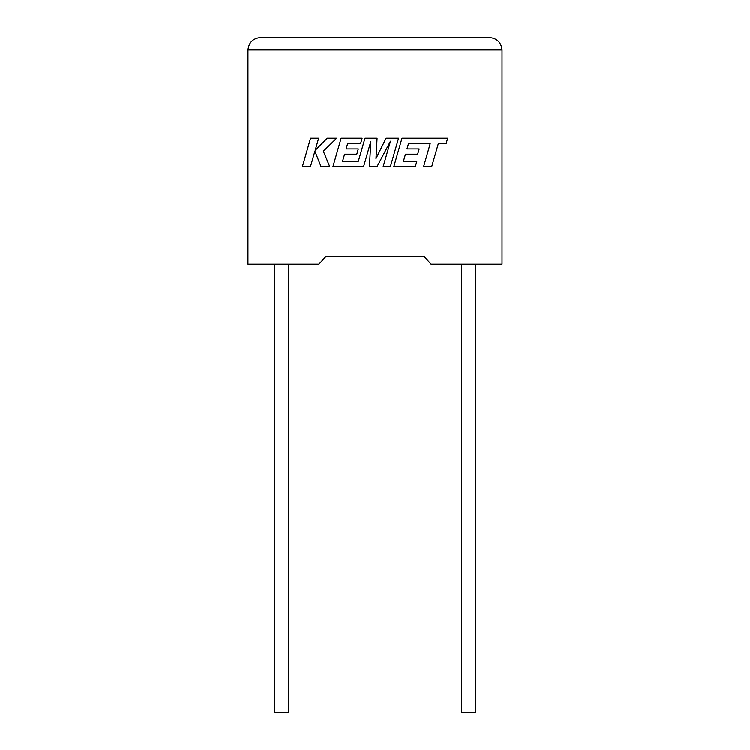 <?xml version="1.0" encoding="UTF-8"?>
<svg xmlns="http://www.w3.org/2000/svg" width="750" height="750" viewBox="0 0 750 750"><rect width="100%" height="100%" fill="white"/><g stroke="black" fill="none" stroke-linecap="round" stroke-linejoin="round"><path stroke-width="1.12" d="M461.55 264.159L461.55 712.5L475.256 712.5L475.256 264.159M288.45 264.159L288.45 712.5L274.744 712.5L274.744 264.159M423.984 256.341L431.044 264.159L502.031 264.159L502.031 49.95C501.234 42.441 497.091 38.288 489.572 37.5C497.091 38.288 501.234 42.441 502.031 49.95L247.969 49.95L247.969 264.159L318.956 264.159L326.016 256.341L423.984 256.341L326.016 256.341M260.428 37.5C252.909 38.288 248.766 42.441 247.969 49.95C248.766 42.441 252.909 38.288 260.428 37.5L489.572 37.5M310.547 138.169L302.362 166.631L310.453 166.631L314.887 151.181L321.084 166.631L329.747 166.631L323.344 151.181L336.628 138.169L327.262 138.169L315.169 150.309L318.647 138.169L310.547 138.169M398.559 138.169L386.081 138.169L375.994 158.503L377.091 138.169L364.969 138.169L358.35 161.213L342.572 161.213L344.587 154.144L356.803 154.144L358.303 148.884L346.088 148.884L347.625 143.588L360.591 143.588L362.128 138.169L341.109 138.169L332.925 166.631L363.581 166.631L370.847 141.291L369.431 166.631L377.016 166.631L390.459 141.169L383.147 166.631L390.375 166.631L398.559 138.169M408.506 143.588L430.191 143.663L423.591 166.631L431.7 166.631L438.3 143.663L446.091 143.663L447.666 138.169L401.991 138.169L393.806 166.631L415.303 166.631L416.841 161.213L403.444 161.213L405.459 154.144L417.675 154.144L419.175 148.884L406.959 148.884L408.506 143.588"/></g></svg>
